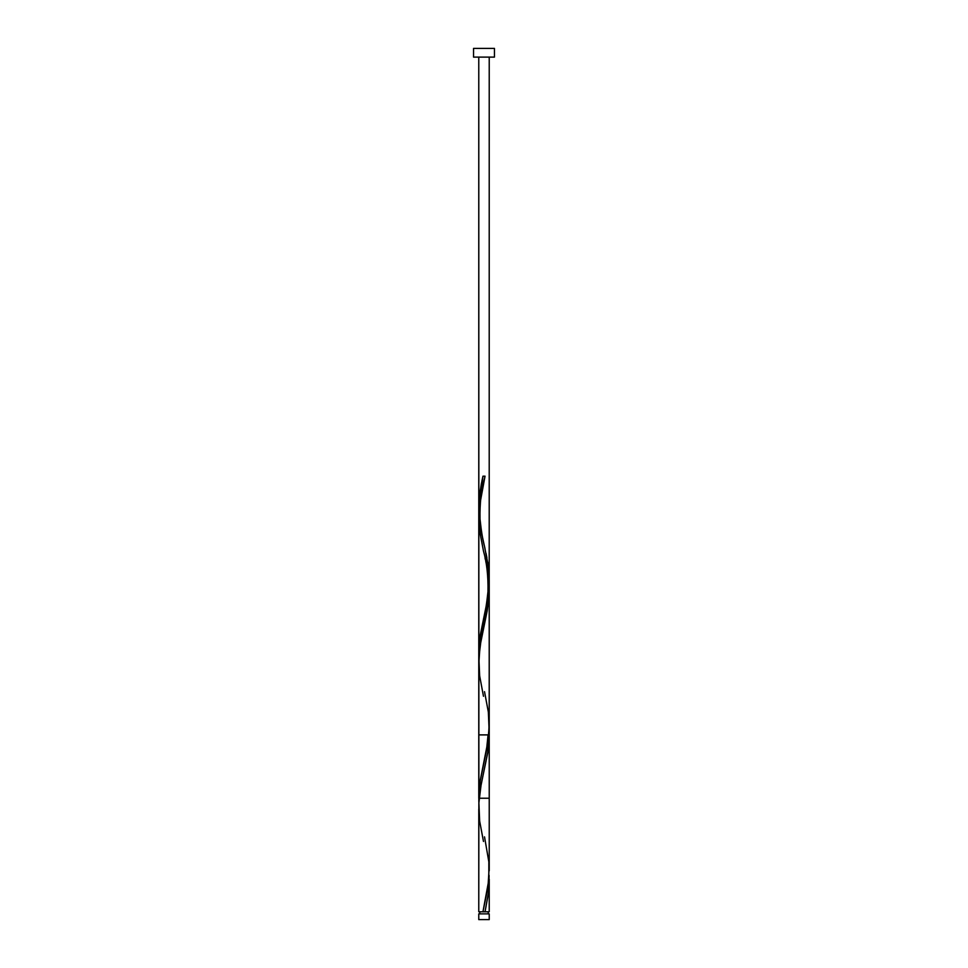 <?xml version="1.0" encoding="UTF-8"?>
<svg xmlns="http://www.w3.org/2000/svg" width="968" height="968" viewBox="0 0 968 968"><rect width="100%" height="100%" fill="white"/><g stroke="black" fill="none" stroke-linecap="round" stroke-linejoin="round"><path stroke-width="1.45" d="M478.773 913.865L478.773 919.6L489.227 919.6L489.227 913.865L478.773 913.865L489.227 913.865L489.227 919.6L478.773 919.6L478.773 913.865M479.813 911.771L479.813 913.865L479.813 911.771M488.187 913.865L488.187 911.771L488.187 913.865M473.546 48.4L473.546 57.112L494.454 57.112L494.454 48.4L473.546 48.4L473.546 57.112L494.454 57.112L494.454 48.4L473.546 48.4M489.167 731.493L488.041 750.781L480.685 787.081L478.87 802.956L478.773 911.771L478.785 809.127M484.52 836.86L488.84 861.859L488.816 880.009L482.959 911.771L478.773 911.771L485.041 911.771L488.356 893.621L489.118 875.471L488.525 892.218L485.041 911.771L489.227 911.771L489.227 880.106M489.227 879.186L489.227 880.807M478.833 801.794L478.773 517.009L480.322 498.859L484.52 478.482C481.205 489.989 479.704 503.529 480.031 519.114C481.277 531.093 482.778 540.204 484.52 546.46L488.356 566.921L489.118 585.071L486.892 603.221L479.644 639.521L478.882 657.671L480.285 634.984L486.892 603.221L489.118 585.071L489.07 595.368L487.219 610.687L479.959 646.418L478.797 664.568M489.215 588.568L489.227 590.262M488.61 578.356L488.767 579.905M488.199 574.956L488.416 576.65M487.69 571.543L487.957 573.25M486.468 564.743L486.783 566.353M485.767 561.343L486.118 563.037M485.016 557.931L485.391 559.637M479.184 507.934L479.245 497.939L481.302 484.085L482.959 476.171L485.041 476.171L480.309 498.907L478.882 512.471L478.773 507.837L479.644 494.321L481.979 480.709L482.959 476.171L485.041 476.171L480.322 498.859L478.773 517.009L479.874 532.412L483.54 551.373M489.227 911.771L482.959 911.771L488.005 886.93L489.167 867.425M483.48 841.482L479.644 821.021L478.882 802.871L481.108 784.721L487.715 752.959L489.227 734.894L478.773 734.894L489.227 734.894L489.227 870.716M483.48 619.06C485.222 612.804 486.722 603.693 487.969 591.714C488.296 576.129 486.795 562.589 483.48 551.082L479.644 530.621L478.773 517.094L478.773 798.237L480.285 780.184L488.332 739.346L489.203 723.374M479.668 521.546L480.322 526.084L479.668 521.546M481.108 530.621L482.016 535.159L481.108 530.621M482.996 539.696L484.024 544.234L482.996 539.696M485.041 548.771L484.024 544.234L485.041 548.771M486.916 557.846L486.021 553.309L486.916 557.846M488.356 566.921L487.715 562.384L488.356 566.921M484.52 691.66L488.356 712.121L489.118 730.271L486.892 748.421L480.285 780.184L478.773 798.237L478.773 517.094L478.773 798.237L479.959 782.362L487.315 746.062L489.203 727.912L489.227 57.112L489.203 582.712L487.315 600.862L479.959 637.162L478.773 653.037L480.285 634.984L487.678 598.684L489.227 580.534L488.041 564.562L484.508 546.412M483.48 696.282L479.644 675.821L478.882 657.671L481.108 639.521L488.356 603.221L489.227 580.534M478.773 507.837L479.644 494.321L482.959 476.171L478.773 507.837L478.773 57.112L478.773 798.237L488.707 798.237L478.773 798.237L488.707 798.237L478.773 798.237L480.285 780.184L487.678 743.884L489.227 725.734M482.959 476.171L485.041 476.171L482.959 476.171L485.041 476.171L479.172 508.006M479.656 521.449L479.003 514.649M481.096 530.524L479.959 523.724M484 544.137L481.532 532.799M478.773 798.237L478.773 57.112L478.882 802.871M484.52 478.482L485.041 476.171M489.227 589.693L489.227 734.894M489.227 580.437L489.227 725.637M483.48 764.26L486.698 748.143L488.078 734.894"/></g></svg>
